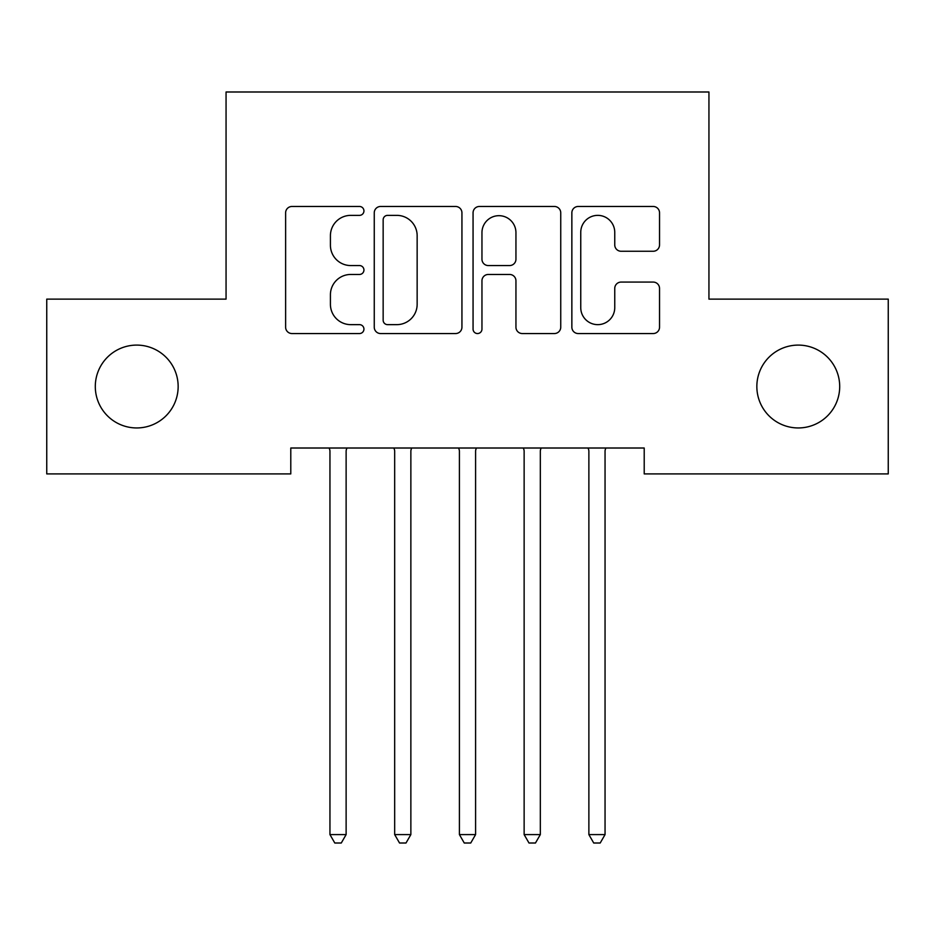 <?xml version="1.0" encoding="UTF-8"?>
<svg xmlns="http://www.w3.org/2000/svg" width="935" height="935" viewBox="0 0 935 935"><rect width="100%" height="100%" fill="white"/><g stroke="black" fill="none" stroke-linecap="round" stroke-linejoin="round"><path stroke-width="1.4" d="M363.937 210.913A4.453 4.453 0 0 0 359.484 206.471L291.977 206.471A6.358 6.358 0 0 0 285.619 212.818L285.619 327.192A6.358 6.358 0 0 0 291.977 333.55L359.484 333.55A4.453 4.453 0 0 0 363.937 329.097A4.453 4.453 0 0 0 359.484 324.644L350.754 324.644A20.336 20.336 0 0 1 330.417 304.319L330.417 294.782A20.336 20.336 0 0 1 350.754 274.458L359.484 274.458A4.453 4.453 0 0 0 363.937 270.005A4.453 4.453 0 0 0 359.484 265.563L350.754 265.563A20.336 20.336 0 0 1 330.417 245.227L330.417 235.702A20.336 20.336 0 0 1 350.754 215.366L359.484 215.366A4.453 4.453 0 0 0 363.937 210.913M756.847 386.517A41.432 41.432 0 0 0 798.28 427.95A41.432 41.432 0 0 0 839.7 386.517A41.432 41.432 0 0 0 798.28 345.097A41.432 41.432 0 0 0 756.847 386.517M95.3 386.517A41.432 41.432 0 0 0 136.72 427.95A41.432 41.432 0 0 0 178.153 386.517A41.432 41.432 0 0 0 136.72 345.097A41.432 41.432 0 0 0 95.3 386.517M653.191 251.258A6.358 6.358 0 0 0 659.537 244.912L659.537 212.818A6.358 6.358 0 0 0 653.191 206.471L578.216 206.471A6.358 6.358 0 0 0 571.858 212.818L571.858 327.192A6.358 6.358 0 0 0 578.216 333.55L653.191 333.55A6.358 6.358 0 0 0 659.537 327.192L659.537 288.436A6.358 6.358 0 0 0 653.191 282.078L621.097 282.078A6.358 6.358 0 0 0 614.751 288.436L614.751 307.65A16.994 16.994 0 0 1 597.757 324.644A16.994 16.994 0 0 1 580.752 307.65L580.752 232.359A16.994 16.994 0 0 1 597.757 215.366A16.994 16.994 0 0 1 614.751 232.359L614.751 244.912A6.358 6.358 0 0 0 621.097 251.258L653.191 251.258M644.215 448.017L290.785 448.017L290.785 473.905L46.75 473.905L46.75 299.13L226.06 299.13L226.06 91.992L708.94 91.992L708.94 299.13L888.25 299.13L888.25 473.905L644.215 473.905L644.215 448.017M461.937 212.818A6.358 6.358 0 0 0 455.59 206.471L380.615 206.471A6.358 6.358 0 0 0 374.257 212.818L374.257 327.192A6.358 6.358 0 0 0 380.615 333.55L455.59 333.55A6.358 6.358 0 0 0 461.937 327.192L461.937 212.818M479.41 206.471L554.385 206.471A6.358 6.358 0 0 1 560.743 212.818L560.743 327.192A6.358 6.358 0 0 1 554.385 333.55L522.303 333.55A6.358 6.358 0 0 1 515.945 327.192L515.945 280.804A6.358 6.358 0 0 0 509.598 274.458L488.304 274.458A6.358 6.358 0 0 0 481.957 280.804L481.957 329.097A4.453 4.453 0 0 1 477.505 333.55A4.453 4.453 0 0 1 473.063 329.097L473.063 212.818A6.358 6.358 0 0 1 479.41 206.471M387.604 215.366A4.453 4.453 0 0 0 383.151 219.807L383.151 320.202A4.453 4.453 0 0 0 387.604 324.644L396.814 324.644A20.336 20.336 0 0 0 417.15 304.319L417.15 235.702A20.336 20.336 0 0 0 396.814 215.366L387.604 215.366M515.945 232.675A16.994 16.994 0 0 0 498.951 215.681A16.994 16.994 0 0 0 481.957 232.675L481.957 259.205A6.358 6.358 0 0 0 488.304 265.563L509.598 265.563A6.358 6.358 0 0 0 515.945 259.205L515.945 232.675M329.097 448.017L329.482 448.964A6.475 6.475 -179.4 0 1 329.95 451.383L329.95 834.593L346.125 834.593L346.125 451.383A6.475 6.475 -179.4 0 1 346.593 448.964L346.978 448.017M346.125 834.593L341.275 843.008L334.8 843.008L329.95 834.593M393.822 448.017L394.208 448.964A6.475 6.475 -179.4 0 1 394.675 451.383L394.675 834.593L410.862 834.593L410.862 451.383A6.475 6.475 -179.4 0 1 411.33 448.964L411.716 448.017M410.862 834.593L406 843.008L399.537 843.008L394.675 834.593M458.559 448.017L458.945 448.964A6.475 6.475 -179.4 0 1 459.412 451.383L459.412 834.593L475.588 834.593L475.588 451.383A6.475 6.475 -179.4 0 1 476.055 448.964L476.441 448.017M475.588 834.593L470.737 843.008L464.263 843.008L459.412 834.593M523.284 448.017L523.67 448.964A6.475 6.475 -179.4 0 1 524.138 451.383L524.138 834.593L540.325 834.593L540.325 451.383A6.475 6.475 -179.4 0 1 540.792 448.964L541.178 448.017M540.325 834.593L535.463 843.008L529 843.008L524.138 834.593M588.021 448.017L588.407 448.964A6.475 6.475 -179.4 0 1 588.875 451.383L588.875 834.593L605.05 834.593L605.05 451.383A6.475 6.475 -179.4 0 1 605.518 448.964L605.903 448.017M605.05 834.593L600.2 843.008L593.725 843.008L588.875 834.593"/></g></svg>
